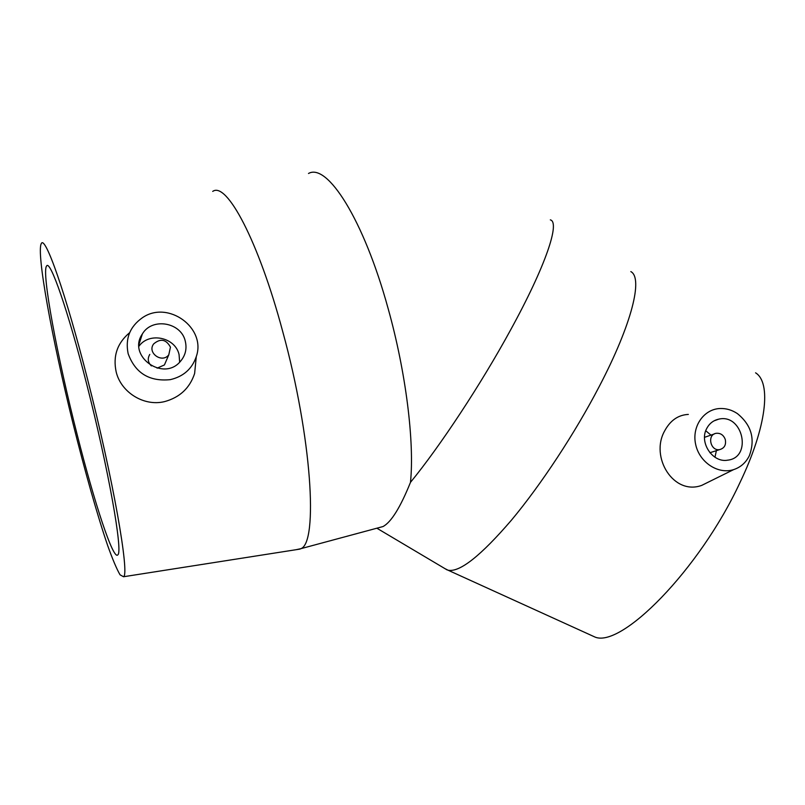 <?xml version="1.0" encoding="UTF-8"?>
<svg xmlns="http://www.w3.org/2000/svg" width="805" height="805" viewBox="0 0 805 805"><rect width="100%" height="100%" fill="white"/><g stroke="black" fill="none" stroke-linecap="round" stroke-linejoin="round"><path stroke-width="1.21" d="M170.449 347.136L168.788 354.804C162.097 363.749 146.802 352.761 153.664 343.906C160.497 338.17 166.092 339.247 170.449 347.136M725.275 439.47C726.291 444.823 724.45 448.194 719.75 449.582C710.402 451.504 706.73 434.63 716.198 433.301C720.515 432.939 723.544 434.992 725.275 439.47M706.619 428.713C709.275 423.551 713.311 420.361 718.734 419.153C742.834 413.287 752.625 457.482 727.71 460.168C712.747 463.086 699.002 442.609 706.619 428.713M705.754 430.745L710.956 435.113M716.37 450.669L714.961 457.24M749.364 455.66C745.943 462.603 740.711 467.252 733.667 469.607C718.151 474.729 699.364 462.342 695.651 444.39C691.626 426.509 703.842 408.94 720.274 408.507C726.321 408.336 732.017 410.027 737.37 413.589C751.437 425.03 755.432 439.057 749.364 455.66M444.954 568.632L448.113 570.232C459.736 572.496 480.857 555.792 511.467 520.131C540.99 484.791 575.012 433.14 599.363 386.279C632.197 323.399 643.125 277.876 630.838 271.597M378.058 527.889L383.009 526.551C391.2 522.173 400.357 507.442 410.48 482.356C440.124 446.181 480.917 384.347 510.33 330.432C545.73 266.022 560.32 222.19 550.328 219.866M709.849 481.37L701.739 485.375C673.624 495.749 649.806 457.16 664.628 430.947C670.303 420.421 678.213 414.917 688.345 414.424M590.518 635.024L594.13 636.664C619.87 650.017 699.454 570.071 739.996 482.517C766.853 426.529 771.421 382.516 755.573 372.826M149.78 354.411C147.335 358.567 147.868 362.401 151.39 365.923M157.106 368.157L164.421 364.947L166.233 360.721M185.291 341.219C187.062 348.796 185.432 355.528 180.39 361.415C163.365 382.123 126.908 356.001 142.344 333.995C152.004 317.18 181.256 322.252 185.291 341.219M138.983 346.2C149.247 331.69 175.359 337.295 179.072 354.633L179.656 362.18M128.146 353.687C125.107 338.583 129.867 326.599 142.435 317.713C168.004 299.883 206.493 327.917 196.279 356.615C192.073 368.911 183.399 376.589 170.237 379.658C149.307 381.741 135.27 373.087 128.146 353.687M196.279 356.615L194.619 373.5C189.799 388.091 179.777 397.459 164.562 401.615C143.803 406.756 120.931 392.186 116.172 371.91C112.801 356.072 117.299 342.99 129.665 332.656M212.721 191.399C226.527 181.296 258.395 240.423 282.776 331.751C311.867 437.668 318.337 542.671 300.859 548.678L296.059 549.704M86.558 383.613C108.494 468.923 123.105 552.079 117.852 554.786C113.475 561.186 94.326 502.622 77.119 434.418C57.497 357.692 41.317 272.02 46.61 266.002C50.041 259.24 67.811 309.834 86.558 383.613M87.453 378.833C113.103 478.562 129.816 574.629 123.537 576.742L120.056 574.83C116.715 569.075 112.589 559.304 107.659 545.528C97.314 515.22 84.646 470.331 72.802 422.645C52.134 339.086 36.134 252.378 41.327 243.523C45.09 235 65.557 292.728 87.453 378.833M308.496 173.488C327.182 162.65 363.719 219.443 388.111 308.496C406.002 372.292 414.575 442.438 410.48 482.356M714.317 433.955L704.546 437.316M719.75 449.582L709.899 452.732M718.734 419.153L714.025 420.864M447.117 569.92L376.871 528.211M733.667 469.607L701.739 485.375M594.13 636.664L448.113 570.232M168.788 354.804L164.421 364.947M142.344 333.995L139.013 344.248M300.859 548.678L383.009 526.551M123.537 576.742L300.174 549.06"/></g></svg>

